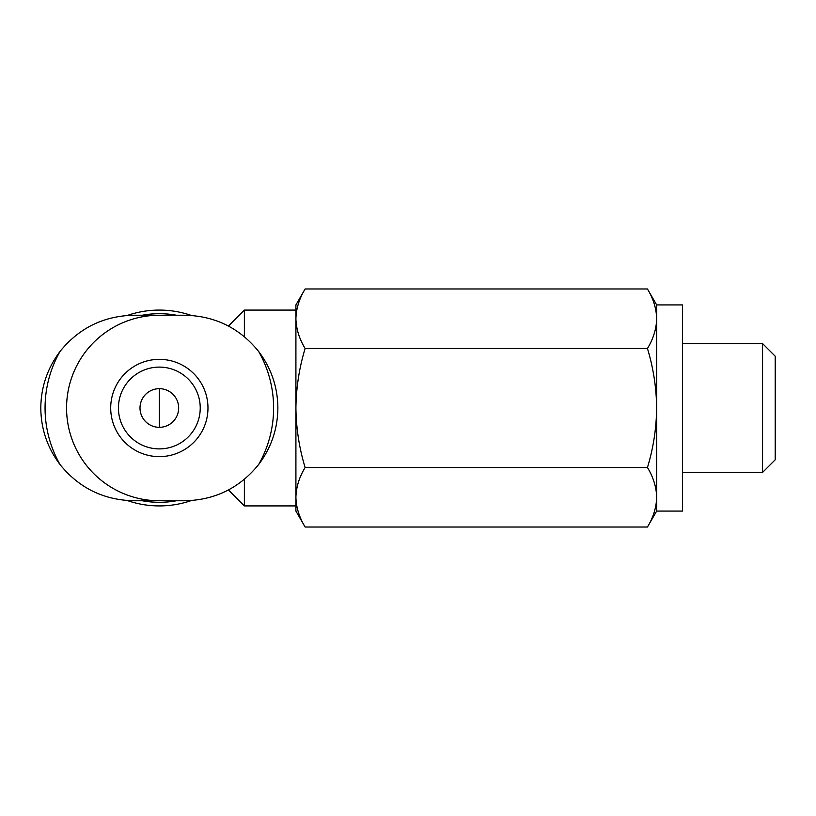 <?xml version="1.0" encoding="UTF-8"?>
<svg xmlns="http://www.w3.org/2000/svg" width="816" height="816" viewBox="0 0 816 816"><rect width="100%" height="100%" fill="white"/><g stroke="black" fill="none" stroke-linecap="round" stroke-linejoin="round"><path stroke-width="1.22" d="M60.037 351.441C47.41 368.251 40.994 387.1 40.8 408C40.973 428.9 47.379 447.76 60.037 464.559C78.989 487.937 103.499 500.004 133.569 500.769L185.099 500.769C215.169 500.004 239.68 487.937 258.631 464.559C271.259 447.749 277.675 428.9 277.868 408C277.695 387.1 271.289 368.24 258.631 351.441C239.68 328.063 215.169 315.996 185.099 315.231L133.569 315.231C103.499 315.996 78.989 328.063 60.037 351.441A114.281 114.281 0 0 0 60.037 464.559M201.593 432.072A48.634 48.634 0 0 0 171.788 360.978A48.634 48.634 0 0 0 110.701 408A48.634 48.634 0 0 0 201.593 432.072M244.372 479.298L244.372 505.92L295.912 505.92M228.398 326.053L244.372 310.08L244.372 336.692M295.912 497.26L295.912 304.929L305.113 288.976C299.237 298.697 296.167 308.611 295.912 318.74C296.177 328.848 299.237 338.762 305.113 348.493C299.248 367.832 296.177 387.661 295.912 408C296.177 428.339 299.248 448.178 305.113 467.507C299.237 477.227 296.167 487.142 295.912 497.26C296.177 507.379 299.237 517.293 305.113 527.024C299.237 517.303 296.167 507.389 295.912 497.26L295.912 511.071L305.113 527.024L647.455 527.024C653.341 517.303 656.411 507.389 656.666 497.26C656.401 487.152 653.33 477.238 647.455 467.507C653.33 448.168 656.39 428.339 656.666 408C656.39 387.661 653.32 367.822 647.455 348.493C653.341 338.773 656.411 328.858 656.666 318.74C656.401 308.621 653.33 298.707 647.455 288.976C653.341 298.697 656.411 308.611 656.666 318.74L656.666 511.071L682.431 511.071L682.431 304.929L656.666 304.929L656.666 318.74M305.113 467.507L647.455 467.507M305.113 348.493L647.455 348.493M305.113 288.976L647.455 288.976L656.666 304.929M775.2 408L775.2 459.785L762.562 472.423L762.562 343.577L775.2 356.215L775.2 408M127.357 500.555A97.92 97.92 0 0 0 191.311 500.555M191.311 315.445A97.92 97.92 0 0 0 127.357 315.445M142.31 500.769A94.319 94.319 0 0 0 176.358 500.769M176.358 315.231A94.319 94.319 0 0 0 142.31 315.231M159.334 315.231A92.769 92.769 0 0 0 66.565 408A92.769 92.769 0 0 0 159.334 500.769M140.005 408A19.329 19.329 0 0 0 168.994 424.738A19.329 19.329 0 0 0 168.994 391.262A19.329 19.329 0 0 0 140.005 408M118.432 408A40.912 40.912 0 0 0 179.785 443.425A40.912 40.912 0 0 0 179.785 372.575A40.912 40.912 0 0 0 118.432 408A40.912 40.912 0 0 0 179.785 443.425A40.912 40.912 0 0 0 179.785 372.575A40.912 40.912 0 0 0 118.432 408M258.631 464.559A114.281 114.281 0 0 0 258.631 351.441M159.334 427.329L159.334 388.671M228.388 489.947L244.372 505.92M244.372 310.08L295.912 310.08M682.431 472.423L762.562 472.423M682.431 343.577L762.562 343.577M656.666 511.071L647.455 527.024"/></g></svg>
